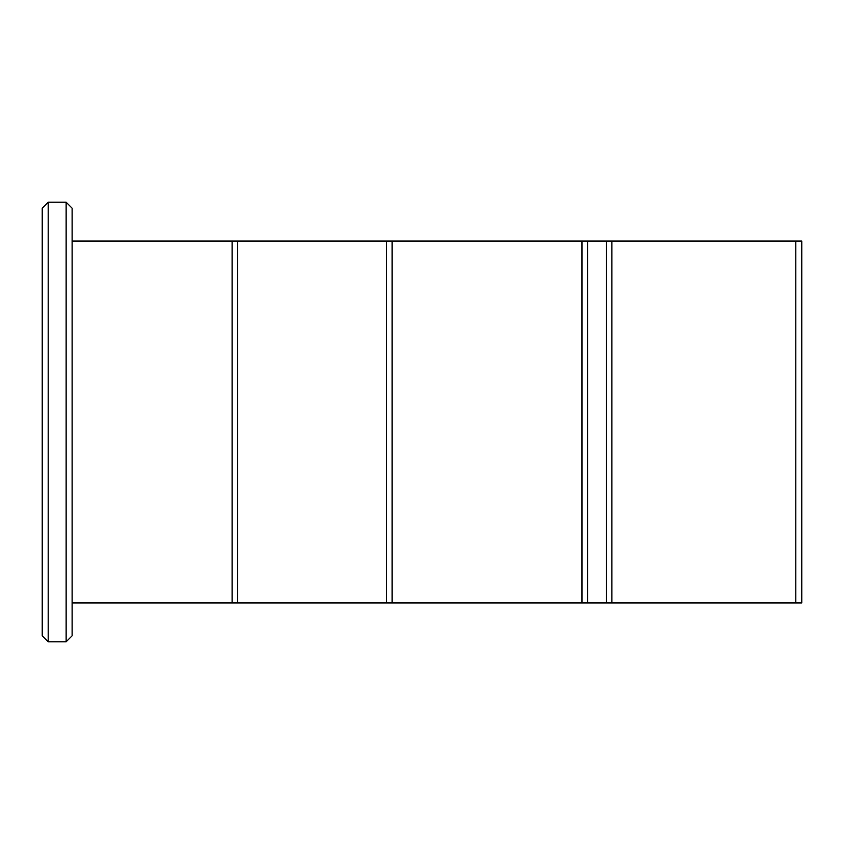 <?xml version="1.0" encoding="UTF-8"?>
<svg xmlns="http://www.w3.org/2000/svg" width="844" height="844" viewBox="0 0 844 844"><rect width="100%" height="100%" fill="white"/><g stroke="black" fill="none" stroke-linecap="round" stroke-linejoin="round"><path stroke-width="1.27" d="M795.818 241.067L801.8 241.067L801.8 602.933L795.818 602.933L795.818 241.067L611.9 241.067L611.9 602.933L795.818 602.933M72.109 602.933L606.319 602.933L606.319 241.067L611.9 241.067M606.319 602.933L611.9 602.933M587.572 602.933L587.572 241.067L606.319 241.067M581.991 602.933L581.991 241.067L587.572 241.067M392.091 602.933L392.091 241.067L581.991 241.067M386.51 602.933L386.51 241.067L392.091 241.067M237.681 602.933L237.681 241.067L386.51 241.067M232.1 602.933L232.1 241.067L237.681 241.067M72.109 241.067L232.1 241.067M66.127 641.809L66.127 202.191L48.182 202.191L48.182 641.809L66.127 641.809L72.109 635.827L72.109 208.173L66.127 202.191M48.182 641.809L42.2 635.827L42.2 208.173L48.182 202.191"/></g></svg>
